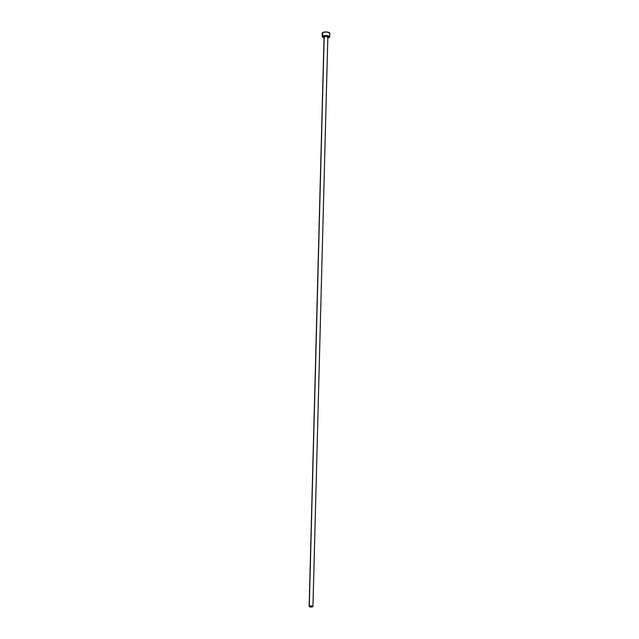 <?xml version="1.0" encoding="UTF-8"?>
<svg xmlns="http://www.w3.org/2000/svg" width="639" height="639" viewBox="0 0 639 639"><rect width="100%" height="100%" fill="white"/><g stroke="black" fill="none" stroke-linecap="round" stroke-linejoin="round"><path stroke-width="0.96" d="M324.053 37.054A2.276 0.695 1.5 0 1 323.837 36.423L324.181 36.838A1.901 0.575 -178.5 0 0 324.069 37.11M324.093 37.078L323.717 36.551L324.181 36.838A1.901 0.575 -178.5 0 1 326.194 36.519A1.901 0.575 -178.5 0 1 327.839 37.062A1.901 0.575 -178.5 0 1 327.719 37.334A1.901 0.575 -178.5 0 0 327.855 37.134A1.901 0.575 -178.5 0 0 326.313 36.527A1.901 0.575 -178.5 0 0 324.181 36.838L309.276 606.219A1.901 0.575 1.5 0 1 311.401 605.916A1.901 0.575 1.5 0 1 312.942 606.523A1.901 0.575 1.5 0 1 312.814 606.723A1.901 0.575 1.5 0 1 310.69 607.034A1.901 0.575 1.5 0 1 309.148 606.419A1.901 0.575 1.5 0 1 309.276 606.219L324.181 36.838A1.901 0.575 -178.5 0 0 324.053 37.038L309.148 606.419M324.037 37.677A3.802 1.158 1.5 0 1 322.168 36.623A3.802 1.158 1.5 0 1 322.423 36.223L322.855 32.413L326.721 31.982L329.852 33.172A3.802 1.158 -178.5 0 0 326.777 31.99A3.802 1.158 -178.5 0 0 322.519 32.605L322.423 36.223A3.802 1.158 1.5 0 1 326.681 35.608A3.802 1.158 1.5 0 1 329.764 36.822A3.802 1.158 1.5 0 1 329.5 37.23A3.802 1.158 1.5 0 1 327.839 37.773M322.352 33.268L322.519 32.605A3.802 1.158 -178.5 0 0 322.264 33.004L322.168 36.623M327.495 37.821L329.5 37.23L329.668 36.559L325.882 35.568L322.224 36.431L322.487 37.11L324.588 37.765M328.087 37.03A2.276 0.695 1.5 0 0 326.793 36.096A2.276 0.695 1.5 0 0 323.837 36.423L327.184 36.167L328.19 36.631L327.607 37.246M309.276 606.219L310.714 607.034L312.942 606.507L311.377 605.908L309.276 606.219M327.847 37.086L312.942 606.523M329.852 33.204L329.764 36.822"/></g></svg>
